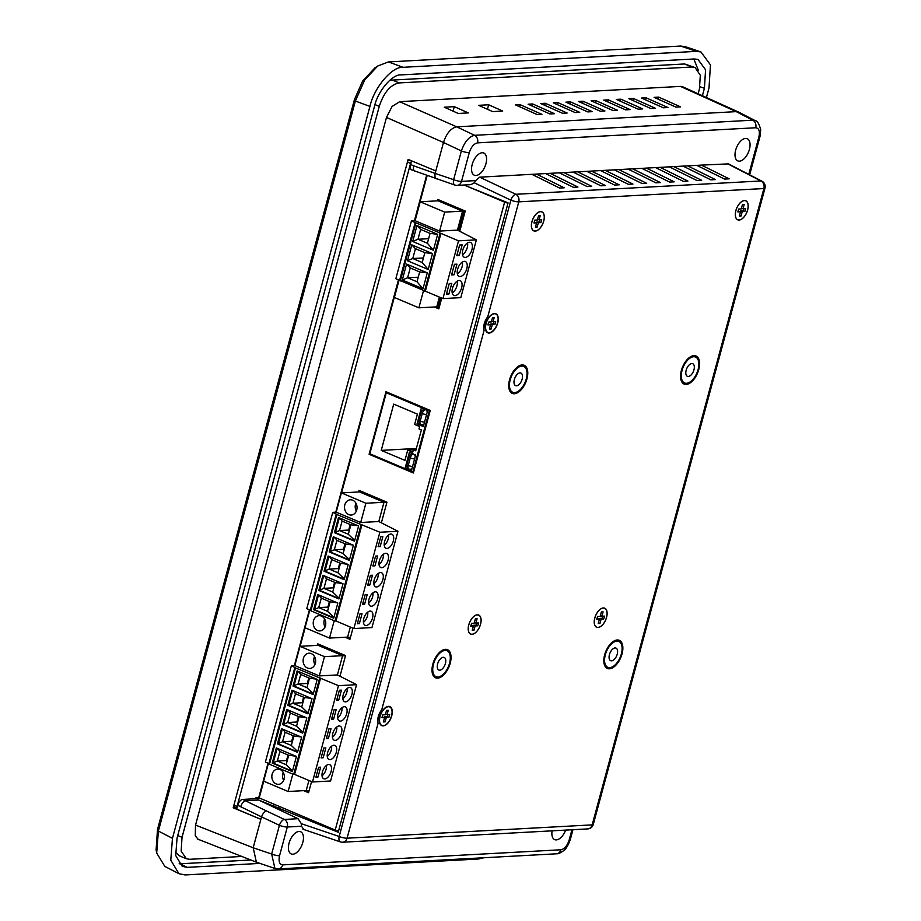 <?xml version="1.0" encoding="UTF-8"?>
<svg xmlns="http://www.w3.org/2000/svg" width="921" height="921" viewBox="0 0 921 921"><rect width="100%" height="100%" fill="white"/><g stroke="black" fill="none" stroke-linecap="round" stroke-linejoin="round"><path stroke-width="1.38" d="M386.29 392.737L429.301 410.916L412.827 471.966L369.816 453.788L386.29 392.737L388.178 392.645M429.301 410.916L430.119 410.87M412.827 471.966L413.656 471.92M413.391 449.805L415.739 450.806L421.369 429.946L419.02 428.956L419.654 426.561L414.634 424.443L417.42 414.128L393.716 404.112L381.236 450.381L404.941 460.385L407.715 450.081L412.746 452.199L413.391 449.805L416.05 449.667M421.358 407.98L417.052 423.902L423.338 426.561L427.632 410.628L421.358 407.98M415.659 454.997L409.385 452.338L405.09 468.271L411.365 470.919L415.659 454.997M407.715 450.081L416.062 449.621M381.236 450.381L416.373 448.469M417.052 423.902L419.734 423.752M425.341 409.661A3.995 2.118 112.9 0 0 422.232 413.541L420.183 421.116A3.995 2.118 112.9 0 0 420.793 424.627A3.995 2.118 112.9 0 0 421.035 424.731A3.995 2.118 112.9 0 0 421.45 424.765A4.018 3.304 86.9 0 0 422.371 424.88L423.81 424.8M405.09 468.271L407.773 468.121M413.368 454.03A3.995 2.118 112.9 0 0 410.259 457.898L408.222 465.485A3.995 2.118 112.9 0 0 408.82 468.985A3.995 2.118 112.9 0 0 409.062 469.088A3.995 2.118 112.9 0 0 409.477 469.134A4.018 3.304 86.9 0 0 410.398 469.238L411.837 469.157M279.201 806.382L278.718 808.166M274.17 804.263L273.675 806.117M441.021 297.805L438.511 307.084L439.282 307.165M461.686 210.782L464.645 210.794M464.495 210.782L459.095 230.803M440.042 200.398L438.085 200.801L462.572 211.151L457.449 230.112L439.582 231.079L415.095 220.729L411.434 220.936L458.52 240.83L476.387 239.863L457.449 230.112M461.766 210.472L438.166 200.502M436.059 306.889L438.511 307.084M459.119 280.479A8.036 4.26 -67.1 0 1 460.201 280.652A8.036 4.26 -67.1 0 1 461.352 288.768A8.036 4.26 -67.1 0 1 455.02 295.641A8.036 4.26 -67.1 0 1 453.938 295.468A8.036 4.26 -67.1 0 1 452.775 287.352A8.036 4.26 -67.1 0 1 459.119 280.479M457.219 281.147A8.036 4.26 -67.1 0 1 452.211 292.993M464.265 261.368A8.036 4.26 -67.1 0 1 465.347 261.541A8.036 4.26 -67.1 0 1 466.51 269.657A8.036 4.26 -67.1 0 1 460.178 276.53A8.036 4.26 -67.1 0 1 459.095 276.358A8.036 4.26 -67.1 0 1 457.933 268.241A8.036 4.26 -67.1 0 1 464.265 261.368M462.365 262.036A8.036 4.26 -67.1 0 1 457.369 273.882M469.422 242.258A8.036 4.26 -67.1 0 1 470.504 242.43A8.036 4.26 -67.1 0 1 471.667 250.547A8.036 4.26 -67.1 0 1 465.335 257.42A8.036 4.26 -67.1 0 1 464.253 257.247A8.036 4.26 -67.1 0 1 463.09 249.131A8.036 4.26 -67.1 0 1 469.422 242.258M467.523 242.925A8.036 4.26 -67.1 0 1 462.526 254.772M411.434 220.936L395.834 278.718L442.932 298.611L460.799 297.644L476.387 239.863M448.907 294.029L446.386 294.167L449.252 283.553L451.774 283.415L448.907 294.029L446.685 293.085M456.966 264.154L454.111 274.769L451.589 274.907L454.456 264.292L456.966 264.154M442.932 298.611L458.52 240.83M462.169 244.894L459.303 255.508L456.781 255.647L459.648 245.032L462.169 244.894M402.281 280.019L406.575 264.097L427.298 272.846L423.004 288.78L402.281 280.019L407.589 277.785L417.006 281.768L423.004 288.78M407.473 260.758L411.768 244.836L432.49 253.586L428.196 269.508L407.473 260.758L412.781 258.525L422.198 262.508L428.196 269.508M412.677 241.498L416.971 225.564L437.694 234.325L433.4 250.247L412.677 241.498L417.984 239.264L427.402 243.248L433.4 250.247M424.431 291.243L440.031 233.45M400.255 281.02L415.855 223.239M423.464 290.829L418.871 307.821L394.384 297.483L399.081 280.088M415.095 220.729L420.206 201.78L438.085 200.801M399.61 280.306L415.198 222.525M439.375 297.115L436.75 306.854L418.871 307.821M425.352 291.186L440.94 233.404M457.069 254.564L459.303 255.508M427.402 243.248L430.061 233.381L420.644 229.41L417.984 239.264L428.633 238.689M420.644 229.41L416.971 225.564M430.061 233.381L437.694 234.325M451.877 273.825L454.111 274.769M422.198 262.508L424.857 252.653L415.44 248.67L412.781 258.525L423.43 257.949M415.44 248.67L411.768 244.836M424.857 252.653L432.49 253.586M417.006 281.768L419.665 271.914L410.248 267.93L407.589 277.785L418.238 277.209M410.248 267.93L406.575 264.097M419.665 271.914L427.298 272.846M420.206 201.78L444.705 212.118L462.572 211.151M444.705 212.118L439.582 231.079M386.855 502.532L383.988 502.267L378.796 521.528L383.988 502.267L359.501 491.918L362.298 491.768M309.824 609.944L305.024 627.731L329.511 638.08L347.608 637.102L350.314 627.051L347.608 637.102L350.475 637.367M325.067 626.971A7.598 6.24 86.9 0 1 324.641 619.039M321.452 616.091A7.633 6.274 86.9 0 1 325.735 624.403A7.633 6.274 86.9 0 1 319.921 630.92A7.633 6.274 86.9 0 1 317.561 630.505A7.633 6.274 86.9 0 1 313.278 622.182A7.633 6.274 86.9 0 1 319.092 615.665A7.633 6.274 86.9 0 1 321.452 616.091M372.51 618.049A7.633 4.041 112.9 0 0 371.128 611.256A7.633 4.041 112.9 0 0 363.807 618.521A7.633 4.041 112.9 0 0 365.188 625.324A7.633 4.041 112.9 0 0 372.51 618.049M377.702 598.788A7.633 4.041 112.9 0 0 376.332 591.996A7.633 4.041 112.9 0 0 368.999 599.26A7.633 4.041 112.9 0 0 370.38 606.064A7.633 4.041 112.9 0 0 377.702 598.788M382.906 579.528A7.633 4.041 112.9 0 0 381.524 572.735A7.633 4.041 112.9 0 0 374.202 580A7.633 4.041 112.9 0 0 375.584 586.804A7.633 4.041 112.9 0 0 382.906 579.528M388.098 560.267A7.633 4.041 112.9 0 0 386.716 553.475A7.633 4.041 112.9 0 0 379.394 560.739A7.633 4.041 112.9 0 0 380.776 567.543A7.633 4.041 112.9 0 0 388.098 560.267M393.302 541.007A7.633 4.041 112.9 0 0 391.92 534.203A7.633 4.041 112.9 0 0 384.598 541.479A7.633 4.041 112.9 0 0 385.98 548.271A7.633 4.041 112.9 0 0 393.302 541.007M352.72 500.218A7.633 6.274 -93.1 0 0 350.36 499.792A7.633 6.274 -93.1 0 0 344.546 506.308A7.633 6.274 -93.1 0 0 348.829 514.62A7.633 6.274 -93.1 0 0 351.189 515.046A7.633 6.274 -93.1 0 0 357.003 508.53A7.633 6.274 -93.1 0 0 352.72 500.218M310.308 610.151L306.785 608.654L332.769 512.352L336.2 512.157L360.698 522.506L378.796 521.528L397.964 531.267L379.866 532.246L336.879 514.517L310.884 610.83L310.25 610.358L336.234 514.056L336.879 514.517M341.403 492.896L365.89 503.246L383.988 502.267L359.501 491.918L341.403 492.896L336.2 512.157M365.89 503.246L360.698 522.506M355.909 503.165A7.598 6.24 -93.1 0 0 356.335 511.097M336.234 514.056L332.769 512.352M379.866 532.246L353.871 628.559L371.969 627.569L397.964 531.267M380.764 536.828L378.105 546.683L380.166 546.579L382.837 536.713L380.764 536.828M375.572 556.088L372.913 565.955L374.974 565.839L377.633 555.973L375.572 556.088M370.38 575.349L367.709 585.215L369.781 585.1L372.441 575.245L370.38 575.349M365.177 594.621L362.517 604.475L364.578 604.36L367.237 594.505L365.177 594.621M359.984 613.881L357.325 623.736L359.386 623.621L362.045 613.766L359.984 613.881M353.871 628.559L335.981 620.996L361.965 524.682M335.981 620.996L335.06 621.042L361.055 524.74M338.525 517.498L334.427 532.66L354.516 541.157L358.614 525.983L338.525 517.498M335.06 621.042L310.884 610.83M333.321 536.759L329.234 551.921L349.324 560.417L353.411 545.244L333.321 536.759M328.129 556.019L324.031 571.193L344.132 579.677L348.219 564.515L328.129 556.019M322.926 575.28L318.839 590.453L338.928 598.938L343.026 583.776L322.926 575.28M317.733 594.54L313.635 609.714L333.736 618.198L337.823 603.036L317.733 594.54M339.331 517.844L335.348 532.614L354.631 540.765M350.187 524.498L348.691 530.059L339.527 530.554L348.322 534.272L350.878 524.797L342.082 521.079L339.527 530.554L334.427 532.66M348.691 530.059L349.37 530.346M358.027 525.741L350.878 524.797M348.322 534.272L354.723 540.42M342.082 521.079L339.895 518.074M378.347 545.808L380.166 546.579M384.23 545.313A7.552 4.006 112.9 0 0 388.581 535.02M334.127 537.104L330.144 551.875L349.427 560.026M344.995 543.77L343.498 549.319L334.335 549.814L343.119 553.533L345.674 544.058L336.89 540.339L334.335 549.814L329.234 551.921M343.498 549.319L344.178 549.607M352.824 545.002L345.674 544.058M343.119 553.533L349.52 559.68M336.89 540.339L334.703 537.346M373.155 565.068L374.974 565.839M379.038 564.573A7.552 4.006 112.9 0 0 383.378 554.281M328.935 556.365L324.952 571.135L344.235 579.286M339.791 563.03L338.295 568.579L329.131 569.086L337.926 572.793L340.482 563.318L331.687 559.6L329.131 569.086L324.031 571.193M338.295 568.579L338.986 568.879M347.631 564.262L340.482 563.318M337.926 572.793L344.327 578.941M331.687 559.6L329.499 556.606M367.951 584.328L369.781 585.1M373.834 583.845A7.552 4.006 112.9 0 0 378.186 573.541M323.743 575.625L319.748 590.396L339.032 598.546M334.599 582.291L333.103 587.851L323.939 588.346L332.723 592.053L335.279 582.579L326.495 578.86L323.939 588.346L318.839 590.453M333.103 587.851L333.782 588.139M342.428 583.523L335.279 582.579M332.723 592.053L339.124 598.201M326.495 578.86L324.307 575.867M362.759 603.589L364.578 604.36M368.642 603.105A7.552 4.006 112.9 0 0 372.993 592.802M318.539 594.885L314.556 609.667L333.839 617.807M329.396 601.551L327.899 607.112L318.735 607.607L327.531 611.325L330.086 601.839L321.291 598.132L318.735 607.607L313.635 609.714M327.899 607.112L328.59 607.4M337.236 602.783L330.086 601.839M327.531 611.325L333.932 617.461M321.291 598.132L319.103 595.127M357.555 622.849L359.386 623.621M363.438 622.366A7.552 4.006 112.9 0 0 367.79 612.074M329.511 638.08L334.208 620.685M345.456 655.948L342.589 655.671L337.397 674.943L342.589 655.671L318.102 645.333L320.911 645.184M268.425 763.359L263.625 781.146L288.112 791.496L306.209 790.506L308.926 780.467L306.209 790.506L309.076 790.782M283.68 780.386A7.598 6.24 86.9 0 1 283.242 772.454M280.053 769.507A7.633 6.274 86.9 0 1 284.336 777.819A7.633 6.274 86.9 0 1 278.533 784.335A7.633 6.274 86.9 0 1 276.173 783.909A7.633 6.274 86.9 0 1 271.891 775.597A7.633 6.274 86.9 0 1 277.705 769.081A7.633 6.274 86.9 0 1 280.053 769.507M331.111 771.464A7.633 4.041 112.9 0 0 329.73 764.672A7.633 4.041 112.9 0 0 322.408 771.936A7.633 4.041 112.9 0 0 323.789 778.74A7.633 4.041 112.9 0 0 331.111 771.464M336.315 752.204A7.633 4.041 112.9 0 0 334.933 745.411A7.633 4.041 112.9 0 0 327.611 752.676A7.633 4.041 112.9 0 0 328.993 759.48A7.633 4.041 112.9 0 0 336.315 752.204M341.507 732.943A7.633 4.041 112.9 0 0 340.125 726.151A7.633 4.041 112.9 0 0 332.803 733.415A7.633 4.041 112.9 0 0 334.185 740.219A7.633 4.041 112.9 0 0 341.507 732.943M346.71 713.683A7.633 4.041 112.9 0 0 345.329 706.879A7.633 4.041 112.9 0 0 338.007 714.155A7.633 4.041 112.9 0 0 339.389 720.947A7.633 4.041 112.9 0 0 346.71 713.683M351.903 694.422A7.633 4.041 112.9 0 0 350.521 687.619A7.633 4.041 112.9 0 0 343.199 694.895A7.633 4.041 112.9 0 0 344.581 701.687A7.633 4.041 112.9 0 0 351.903 694.422M311.321 653.634A7.633 6.274 -93.1 0 0 308.961 653.208A7.633 6.274 -93.1 0 0 303.159 659.724A7.633 6.274 -93.1 0 0 307.441 668.036A7.633 6.274 -93.1 0 0 309.79 668.462A7.633 6.274 -93.1 0 0 315.604 661.946A7.633 6.274 -93.1 0 0 311.321 653.634M268.92 763.567L265.386 762.07L291.37 665.768L294.812 665.572L319.299 675.922L337.397 674.943L356.565 684.671L338.468 685.661L295.48 667.932L269.496 764.246L268.863 763.774L294.847 667.472L295.48 667.932M300.004 646.312L324.491 656.661L342.589 655.671L318.102 645.333L300.004 646.312L294.812 665.572M324.491 656.661L319.299 675.922M314.51 656.581A7.598 6.24 -93.1 0 0 314.936 664.513M294.847 667.472L291.37 665.768M338.468 685.661L312.484 781.975L330.581 780.985L356.565 684.671M339.377 690.243L336.718 700.098L338.778 699.995L341.438 690.128L339.377 690.243M334.173 709.504L331.514 719.359L333.575 719.255L336.234 709.389L334.173 709.504M328.981 728.764L326.322 738.63L328.383 738.515L331.042 728.661L328.981 728.764M323.778 748.025L321.118 757.891L323.19 757.776L325.85 747.921L323.778 748.025M318.585 767.297L315.926 777.151L317.987 777.036L320.646 767.181L318.585 767.297M312.484 781.975L294.582 774.411L320.577 678.098M294.582 774.411L293.672 774.457L319.656 678.144M297.126 670.914L293.028 686.076L313.128 694.572L317.215 679.399L297.126 670.914M293.672 774.457L269.496 764.246M291.922 690.174L287.836 705.336L307.925 713.833L312.023 698.659L291.922 690.174M286.73 709.435L282.643 724.597L302.733 733.093L306.82 717.92L286.73 709.435M281.538 728.695L277.44 743.869L297.529 752.353L301.628 737.191L281.538 728.695M276.335 747.956L272.248 763.129L292.337 771.614L296.424 756.452L276.335 747.956M297.932 671.248L293.949 686.03L313.232 694.169M308.8 677.914L307.292 683.474L298.128 683.969L306.923 687.688L309.479 678.201L300.695 674.494L298.128 683.969L293.028 686.076M307.292 683.474L307.982 683.762M316.628 679.157L309.479 678.201M306.923 687.688L313.324 693.824M300.695 674.494L298.508 671.49M336.948 699.223L338.778 699.995M342.842 698.728A7.552 4.006 112.9 0 0 347.182 688.436M292.74 690.52L288.757 705.29L308.04 713.441M303.596 697.174L302.1 702.735L292.936 703.23L301.731 706.948L304.287 697.473L295.491 693.755L292.936 703.23L287.836 705.336M302.1 702.735L302.779 703.022M311.436 698.417L304.287 697.473M301.731 706.948L308.132 713.096M295.491 693.755L293.304 690.75M331.756 718.484L333.575 719.255M337.639 717.989A7.552 4.006 112.9 0 0 341.99 707.696M287.536 709.78L283.553 724.551L302.836 732.702M298.404 716.446L296.896 721.995L287.732 722.501L296.527 726.208L299.083 716.734L290.299 713.015L287.732 722.501L282.643 724.597M296.896 721.995L297.587 722.283M306.233 717.678L299.083 716.734M296.527 726.208L302.928 732.356M290.299 713.015L288.112 710.022M326.564 737.744L328.383 738.515M332.446 737.249A7.552 4.006 112.9 0 0 336.787 726.957M282.344 729.041L278.361 743.811L297.644 751.962M293.2 735.706L291.704 741.255L282.54 741.762L291.335 745.469L293.891 735.994L285.096 732.276L282.54 741.762L277.44 743.869M291.704 741.255L292.394 741.555M301.04 736.938L293.891 735.994M291.335 745.469L297.736 751.617M285.096 732.276L282.908 729.282M321.36 757.004L323.19 757.776M327.243 756.521A7.552 4.006 112.9 0 0 331.595 746.217M277.152 748.301L273.157 763.072L292.441 771.222M288.008 754.967L286.512 760.527L277.348 761.022L286.132 764.729L288.687 755.255L279.903 751.536L277.348 761.022L272.248 763.129M286.512 760.527L287.191 760.815M295.837 756.199L288.687 755.255M286.132 764.729L292.533 770.877M279.903 751.536L277.716 748.543M316.168 776.265L317.987 777.036M322.051 775.781A7.552 4.006 112.9 0 0 326.402 765.489M288.112 791.496L292.809 774.101M199.811 839.929L198.406 839.584L195.287 835.854L195.494 825.274L386.521 117.312L392.093 106.445L399.772 101.655L680.895 86.378L684.303 87.518M388.455 61.926L403.041 67.302L696.345 51.369L680.631 46.05L388.455 61.926L377.737 66.001L364.647 80.035L355.368 101.034L158.389 831.064L156.685 853.053L164.813 866.396L178.927 873.684L185.121 874.95L478.425 859.017L483.87 857.75M403.041 67.302C392.162 66.231 373.984 87.714 369.943 106.422L355.368 101.034L354.47 99.503L362.598 81.094L374.743 68.039M156.121 849.749L157.491 829.533L158.389 831.064L172.457 838.329L369.943 106.422M172.457 838.329L170.788 860.168L178.927 873.684M696.345 51.369L700.985 51.967L710.448 64.884L709.009 87.99L706.43 97.534M699.972 86.758L704.415 88.266L705.567 69.777L697.991 59.451L694.284 58.967L401.003 74.9C392.3 74.048 377.76 91.225 374.525 106.191L177.051 838.052L175.715 855.54L182.22 866.339L187.182 867.352L259.975 863.403M704.415 88.266L702.401 95.703M528.101 104.2L549.952 113.951L554.534 113.709L532.683 103.958L528.101 104.2M532.131 106.007L532.683 103.958M553.302 102.841L575.153 112.581L579.735 112.339L557.884 102.588L553.302 102.841M557.332 104.637L557.884 102.588M540.696 103.52L562.547 113.271L567.129 113.018L545.278 103.267L540.696 103.52M544.725 105.316L545.278 103.267M650.756 108.471L655.338 108.229L633.487 98.478L628.905 98.731L650.756 108.471M612.949 110.532L617.531 110.278L595.68 100.539L591.098 100.78L612.949 110.532M625.555 109.841L630.137 109.599L608.286 99.848L603.704 100.101L625.555 109.841M638.149 109.162L642.731 108.908L620.881 99.169L616.299 99.41L638.149 109.162M587.748 111.902L592.33 111.648L570.479 101.897L565.897 102.15L587.748 111.902M454.295 106.652L444.221 107.204L458.267 113.467L468.352 112.915L454.295 106.652L453.086 111.153M415.647 171.352C413.667 171.099 412.988 169.245 413.621 165.803L435.138 173.401L443.485 142.479L461.375 150.94A6.033 1.278 15.1 0 0 469.273 152.644L461.513 181.368L475.685 180.597L474.28 182.819L470.873 184.649L457.138 185.397A6.033 4.95 -93.1 0 1 455.527 185.167A6.033 2.993 -71.3 0 1 454.87 185.086A6.033 2.993 -71.3 0 1 453.627 179.676L461.375 150.94C464.552 141.846 468.962 136.63 474.614 135.306L752.791 120.191L736.247 111.637L456.724 126.833C450.945 128.088 446.535 133.303 443.485 142.479L435.806 170.938L408.141 159.414L233.197 807.798L260.862 819.322L253.183 847.757L256.395 862.194L275.045 868.503M675.956 107.112L680.538 106.859L658.688 97.108L654.106 97.361L675.956 107.112M663.35 107.792L667.932 107.538L646.082 97.799L641.5 98.04L663.35 107.792M488.66 104.787L478.586 105.328L492.631 111.602L502.716 111.05L488.66 104.787L487.451 109.288M537.346 114.641L541.928 114.388L520.077 104.637L515.495 104.89L537.346 114.641M600.354 111.211L604.936 110.969L583.085 101.218L578.503 101.471L600.354 111.211M632.934 100.527L633.487 98.478M595.127 102.576L595.68 100.539M607.733 101.897L608.286 99.848M620.328 101.206L620.881 99.169M569.926 103.946L570.479 101.897M658.135 99.157L658.688 97.108M645.529 99.836L646.082 97.799M519.525 106.686L520.077 104.637M582.533 103.267L583.085 101.218M241.832 856.461L189.634 859.305L186.376 858.763L181.149 851.085L182.036 837.339L379.268 106.376C383.792 92.537 390.412 84.72 399.115 82.925L691.844 67.014L695.09 67.555L700.317 75.234L699.43 88.98L698.141 93.781M233.197 807.798L235.972 807.648M698.406 70.399L693.835 58.99M250.834 860.007L179.146 863.829M700.985 51.967L685.224 46.637L680.631 46.05M695.09 67.555L684.614 63.963L389.825 80.231M175.347 852.075L179.158 855.713L186.376 858.763M157.491 829.533L354.47 99.503M688.332 376.459A6.827 3.615 -67.1 0 1 687.411 376.309A6.827 3.615 -67.1 0 1 686.421 369.413A6.827 3.615 -67.1 0 1 691.809 363.565A6.827 3.615 -67.1 0 1 692.73 363.714A6.827 3.615 -67.1 0 1 693.709 370.622A6.827 3.615 -67.1 0 1 688.332 376.459M611.602 660.841A6.827 3.615 -67.1 0 1 610.681 660.691A6.827 3.615 -67.1 0 1 609.69 653.795A6.827 3.615 -67.1 0 1 615.078 647.947A6.827 3.615 -67.1 0 1 615.999 648.096A6.827 3.615 -67.1 0 1 616.978 654.992A6.827 3.615 -67.1 0 1 611.602 660.841M516.508 385.795A6.827 3.615 -67.1 0 1 515.587 385.646A6.827 3.615 -67.1 0 1 514.609 378.75A6.827 3.615 -67.1 0 1 519.985 372.901A6.827 3.615 -67.1 0 1 520.906 373.051A6.827 3.615 -67.1 0 1 521.896 379.959A6.827 3.615 -67.1 0 1 516.508 385.795M439.778 670.177A6.827 3.615 -67.1 0 1 438.857 670.028A6.827 3.615 -67.1 0 1 437.866 663.132A6.827 3.615 -67.1 0 1 443.254 657.283A6.827 3.615 -67.1 0 1 444.175 657.433A6.827 3.615 -67.1 0 1 445.165 664.329A6.827 3.615 -67.1 0 1 439.778 670.177M521.827 366.074A14.068 7.449 -67.1 0 1 523.727 366.397A14.068 7.449 -67.1 0 1 525.753 380.592A14.068 7.449 -67.1 0 1 514.666 392.622A14.068 7.449 -67.1 0 1 512.778 392.311A14.068 7.449 -67.1 0 1 510.741 378.105A14.068 7.449 -67.1 0 1 521.827 366.074M445.096 650.456A14.068 7.449 -67.1 0 1 446.996 650.779A14.068 7.449 -67.1 0 1 449.022 664.974A14.068 7.449 -67.1 0 1 437.935 677.004A14.068 7.449 -67.1 0 1 436.036 676.693A14.068 7.449 -67.1 0 1 434.01 662.487A14.068 7.449 -67.1 0 1 445.096 650.456M616.92 641.12A14.068 7.449 -67.1 0 1 618.808 641.442A14.068 7.449 -67.1 0 1 620.846 655.637A14.068 7.449 -67.1 0 1 609.76 667.667A14.068 7.449 -67.1 0 1 607.86 667.357A14.068 7.449 -67.1 0 1 605.834 653.15A14.068 7.449 -67.1 0 1 616.92 641.12M693.651 356.738A14.068 7.449 -67.1 0 1 695.539 357.06A14.068 7.449 -67.1 0 1 697.577 371.255A14.068 7.449 -67.1 0 1 686.49 383.286A14.068 7.449 -67.1 0 1 684.591 382.975A14.068 7.449 -67.1 0 1 682.565 368.768A14.068 7.449 -67.1 0 1 693.651 356.738M472.047 634.235A10.246 5.434 -67.1 0 1 468.421 630.62A10.246 5.434 -67.1 0 1 474.649 615.873A10.246 5.434 -67.1 0 1 477.262 614.894A10.246 5.434 -67.1 0 1 480.497 624.254A10.246 5.434 -67.1 0 1 472.047 634.235M598.051 627.385A10.246 5.434 -67.1 0 1 594.425 623.77A10.246 5.434 -67.1 0 1 600.653 609.034A10.246 5.434 -67.1 0 1 603.267 608.056A10.246 5.434 -67.1 0 1 606.502 617.404A10.246 5.434 -67.1 0 1 598.051 627.385M383.251 725.679A10.05 5.319 -67.1 0 1 379.682 722.133A10.05 5.319 -67.1 0 1 385.795 707.673A10.05 5.319 -67.1 0 1 388.363 706.718A10.05 5.319 -67.1 0 1 391.529 715.882A10.05 5.319 -67.1 0 1 383.251 725.679M489.281 332.688A10.05 5.319 -67.1 0 1 485.724 329.142A10.05 5.319 -67.1 0 1 491.826 314.683A10.05 5.319 -67.1 0 1 494.393 313.727A10.05 5.319 -67.1 0 1 497.57 322.903A10.05 5.319 -67.1 0 1 489.281 332.688M739.137 219.958A10.246 5.434 -67.1 0 1 735.511 216.331A10.246 5.434 -67.1 0 1 741.739 201.595A10.246 5.434 -67.1 0 1 744.352 200.617A10.246 5.434 -67.1 0 1 747.587 209.965A10.246 5.434 -67.1 0 1 739.137 219.958M535.239 231.033A10.246 5.434 -67.1 0 1 531.613 227.418A10.246 5.434 -67.1 0 1 537.841 212.67A10.246 5.434 -67.1 0 1 540.454 211.692A10.246 5.434 -67.1 0 1 543.689 221.052A10.246 5.434 -67.1 0 1 535.239 231.033M509.543 379.82A15.277 8.093 112.9 0 0 512.306 393.417A15.277 8.093 112.9 0 0 526.95 378.876A15.277 8.093 112.9 0 0 524.187 365.28A15.277 8.093 112.9 0 0 509.543 379.82M432.812 664.202A15.277 8.093 112.9 0 0 435.575 677.798A15.277 8.093 112.9 0 0 450.219 663.258A15.277 8.093 112.9 0 0 447.456 649.662A15.277 8.093 112.9 0 0 432.812 664.202M604.637 654.866A15.277 8.093 112.9 0 0 607.4 668.462A15.277 8.093 112.9 0 0 622.043 653.922A15.277 8.093 112.9 0 0 619.28 640.325A15.277 8.093 112.9 0 0 604.637 654.866M681.367 370.484A15.277 8.093 112.9 0 0 684.13 384.08A15.277 8.093 112.9 0 0 698.774 369.54A15.277 8.093 112.9 0 0 696.011 355.943A15.277 8.093 112.9 0 0 681.367 370.484M565.632 830.109A12.054 6.389 -67.1 0 1 556.319 839.894A12.054 6.389 -67.1 0 1 554.695 839.63A12.054 6.389 -67.1 0 1 552.093 830.846M292.855 854.216A12.054 6.389 -67.1 0 1 291.232 853.951A12.054 6.389 -67.1 0 1 289.493 841.771A12.054 6.389 -67.1 0 1 298.991 831.467A12.054 6.389 -67.1 0 1 300.614 831.732A12.054 6.389 -67.1 0 1 302.353 843.901A12.054 6.389 -67.1 0 1 292.855 854.216M739.448 161.175A12.054 6.389 112.9 0 0 748.957 150.871A12.054 6.389 112.9 0 0 747.219 138.691A12.054 6.389 112.9 0 0 745.596 138.426A12.054 6.389 112.9 0 0 736.086 148.742A12.054 6.389 112.9 0 0 737.825 160.91A12.054 6.389 112.9 0 0 739.448 161.175M475.996 175.497A12.054 6.389 112.9 0 0 485.494 165.181A12.054 6.389 112.9 0 0 483.755 153.013A12.054 6.389 112.9 0 0 482.132 152.748A12.054 6.389 112.9 0 0 472.634 163.052A12.054 6.389 112.9 0 0 474.373 175.22A12.054 6.389 112.9 0 0 475.996 175.497M301.489 826.241L301.351 823.696L298.059 818.7L284.382 819.448A6.033 2.855 115.3 0 0 279.42 825.308L271.66 854.032L274.919 868.457L278.338 868.917A6.033 4.95 -93.1 0 0 282.724 864.888C279.431 864.474 278.384 861.423 279.558 855.736L287.306 827.012L301.489 826.241L303.711 829.337M260.862 819.322L236.685 809.11L237.71 805.299L261.529 816.858L253.183 847.781L195.551 825.089M298.059 818.7L258.697 800.05L338.226 832.262L508.058 202.862L464.011 185.029M381.755 709.665A12.641 6.7 112.9 0 0 378.059 723.365C377.161 718.725 378.393 714.166 381.755 709.665L484.078 330.42A12.664 6.712 112.9 0 1 487.796 316.64C484.4 321.153 483.157 325.746 484.078 330.42M435.138 173.401L453.627 179.676A6.033 1.278 15.1 0 0 461.513 181.368A6.033 4.95 -93.1 0 1 457.138 185.397A6.033 6.033 0 0 1 454.87 185.086L411.699 169.89A6.033 3.189 -67.1 0 1 410.605 164.525L411.595 160.853M755.335 120.72L755.335 120.72C757.304 120.824 759.1 123.817 760.7 129.711L759.998 136.492A6.033 1.278 -164.9 0 1 758.892 136.907C760.067 131.219 759.019 128.169 755.727 127.754A6.033 4.95 86.9 0 0 752.791 120.191L755.335 120.72L738.734 112.143L736.247 111.637L456.724 126.833L474.614 135.306A6.033 4.95 86.9 0 1 477.539 142.87C473.924 143.653 471.172 146.911 469.273 152.644M475.685 180.597L479.68 177.166L531.866 174.322L559.634 188.057L564.216 187.803L536.448 174.081L531.866 174.322M536.448 174.081L545.612 173.574L573.38 187.308L577.962 187.055L550.194 173.332L545.612 173.574M550.194 173.332L559.358 172.826L587.126 186.56L591.708 186.307L563.94 172.584L559.358 172.826M563.94 172.584L573.104 172.089L600.872 185.812L605.454 185.558L577.686 171.836L573.104 172.089M577.686 171.836L586.85 171.341L614.618 185.063L619.2 184.81L591.432 171.087L586.85 171.341M591.432 171.087L600.596 170.592L628.364 184.315L632.946 184.073L605.178 170.339L600.596 170.592M605.178 170.339L614.342 169.844L642.11 183.567L646.692 183.325L618.924 169.591L614.342 169.844M618.924 169.591L628.087 169.096L655.856 182.819L660.438 182.577L632.669 168.842L628.087 169.096M632.669 168.842L641.833 168.347L669.602 182.082L674.184 181.828L646.415 168.106L641.833 168.347M646.415 168.106L655.579 167.599L683.347 181.333L687.929 181.08L660.161 167.357L655.579 167.599M660.161 167.357L669.325 166.851L697.093 180.585L701.675 180.332L673.907 166.609L669.325 166.851M673.907 166.609L683.071 166.114L710.839 179.837L715.421 179.583L687.653 165.861L683.071 166.114M687.653 165.861L696.806 165.366L724.585 179.088L729.167 178.835L701.388 165.112L696.806 165.366M701.388 165.112L728.419 163.88L761.932 181.184A6.033 3.373 -62.7 0 0 760.942 180.965L727.486 163.696M437.164 178.95C435.253 178.732 434.585 176.878 435.138 173.413M593.285 824.456L764.983 188.114A6.033 1.278 -164.9 0 1 763.877 188.54L592.18 824.871A6.033 4.95 86.9 0 1 587.794 828.9A6.033 6.033 0 0 0 593.285 824.456A6.033 1.278 -164.9 0 1 592.18 824.871L347.079 838.191A6.033 1.278 -164.9 0 1 339.181 836.498L510.879 200.156A6.033 2.855 -64.7 0 1 515.841 194.285L760.942 180.965A6.033 4.95 -93.1 0 1 763.877 188.54L518.776 201.849L487.796 316.64M572.954 829.706L570.295 839.584A6.033 1.278 -164.9 0 1 569.178 839.998C567.278 845.731 564.515 848.989 560.912 849.772L282.724 864.888M258.697 800.05L245.826 800.752C243.651 801.224 241.947 803.17 240.726 806.577M260.447 798.461L242.684 799.428A6.033 3.189 112.9 0 0 237.71 805.299M261.529 816.858L279.42 825.308A6.033 1.278 15.1 0 0 287.306 827.012A6.033 4.95 86.9 0 0 284.382 819.448L266.618 811.033C264.511 811.528 262.819 813.473 261.529 816.835M301.351 823.696L339.181 836.498A6.033 2.993 108.7 0 0 340.436 841.909A6.033 6.033 0 0 0 342.693 842.22A6.033 4.95 86.9 0 0 347.079 838.191L378.059 723.365M253.183 847.781L271.66 854.032A6.033 1.278 15.1 0 0 279.558 855.736M278.338 868.917L556.526 853.802A6.033 4.95 -93.1 0 0 560.912 849.772M338.548 831.076A4.421 0.944 -164.9 0 1 335.209 830.051L259.227 797.943L263.751 781.204M467.246 186.341L504.627 202.136A4.421 0.944 15.1 0 0 507.978 203.161M319.645 644.642L319.472 645.253M305.991 790.529L308.823 791.726M361.032 491.227L360.871 491.837M347.378 637.113L350.222 638.311M437.348 307.154L439.098 307.89M340.033 676.049L345.559 655.591L317.618 643.791L317.181 645.379M303.7 790.644L308.558 792.705L311.563 781.584M381.432 522.644L386.947 502.175L359.006 490.375L358.58 491.964M345.087 637.228L349.957 639.289L352.95 628.168M434.378 306.981L438.833 308.869L441.735 298.105M459.809 231.102L465.232 211.036L437.843 199.477L437.475 200.836M385.98 391.713L369.102 454.272L413.368 472.98L430.245 410.421L385.98 391.713M411.284 162.015A2.015 1.059 112.9 0 0 410.57 163.397L237.054 806.474A2.015 1.059 112.9 0 0 237.031 807.821M268.034 763.187L258.686 797.828L255.485 798L255.278 798.737M410.57 163.397L407.427 162.061L233.911 805.15L237.054 806.474M407.427 162.061A2.015 1.059 -67.1 0 1 409.085 160.104L411.526 161.14M409.73 160.07L409.085 160.104M234.544 806.98A2.015 1.059 -67.1 0 1 234.279 806.934A2.015 1.059 -67.1 0 1 233.911 805.15M370.76 454.191L369.102 454.272M494.45 313.531A10.35 5.48 -67.1 0 1 497.708 322.972A10.35 5.48 -67.1 0 1 489.178 333.057A10.35 5.48 -67.1 0 1 485.436 328.924A10.35 5.48 -67.1 0 1 491.4 314.798A10.35 5.48 -67.1 0 1 494.45 313.531M487.934 324.906L490.571 324.756L489.396 329.119L491.112 329.027L492.286 324.664L494.922 324.526L495.694 321.682L493.057 321.82L494.232 317.457L492.516 317.549L491.342 321.913L488.706 322.062L487.934 324.906M488.142 324.146L490.571 324.756M491.538 321.176L493.057 321.82M490.525 324.733L490.72 324.008L493.357 323.858L493.921 321.774M493.357 323.858L494.922 324.526M490.72 324.008L492.286 324.664M489.592 328.383L491.112 329.027M388.455 706.349A10.35 5.48 -67.1 0 1 391.724 715.79A10.35 5.48 -67.1 0 1 383.182 725.875A10.35 5.48 -67.1 0 1 379.44 721.742A10.35 5.48 -67.1 0 1 385.415 707.616A10.35 5.48 -67.1 0 1 388.455 706.349M381.939 717.724L384.575 717.586L383.401 721.949L385.116 721.857L386.302 717.494L388.927 717.344L389.698 714.5L387.062 714.65L388.236 710.287L386.521 710.379L385.346 714.742L382.71 714.88L381.939 717.724M382.146 716.964L384.575 717.586M385.542 714.005L387.062 714.65M384.529 717.563L384.725 716.826L387.361 716.688L387.925 714.604M387.361 716.688L388.927 717.344M384.725 716.826L386.302 717.494M383.597 721.212L385.116 721.857M477.285 614.802A10.35 5.48 -67.1 0 1 480.555 624.242A10.35 5.48 -67.1 0 1 472.024 634.327A10.35 5.48 -67.1 0 1 468.282 630.194A10.35 5.48 -67.1 0 1 474.246 616.068A10.35 5.48 -67.1 0 1 477.285 614.802M470.781 626.176L473.417 626.038L472.243 630.401L473.958 630.309L475.132 625.946L477.769 625.796L478.529 622.953L475.904 623.103L477.078 618.739L475.363 618.831L474.177 623.195L471.552 623.333L470.781 626.176M470.988 625.417L473.417 626.038M474.384 622.458L475.904 623.103M473.359 626.015L473.567 625.278L476.192 625.14L476.756 623.057M476.192 625.14L477.769 625.796M473.567 625.278L475.132 625.946M472.438 629.665L473.958 630.309M540.489 211.6A10.35 5.48 -67.1 0 1 543.747 221.04A10.35 5.48 -67.1 0 1 535.216 231.125A10.35 5.48 -67.1 0 1 531.475 226.992A10.35 5.48 -67.1 0 1 537.438 212.866A10.35 5.48 -67.1 0 1 540.489 211.6M533.973 222.974L536.609 222.836L535.435 227.199L537.15 227.107L538.325 222.744L540.961 222.594L541.732 219.751L539.096 219.9L540.27 215.537L538.555 215.629L537.38 219.992L534.744 220.131L533.973 222.974M534.18 222.214L536.609 222.836M537.576 219.256L539.096 219.9M536.563 222.813L536.759 222.076L539.395 221.938L539.959 219.854M539.395 221.938L540.961 222.594M536.759 222.076L538.325 222.744M535.631 226.462L537.15 227.107M744.387 200.525A10.35 5.48 -67.1 0 1 747.645 209.965A10.35 5.48 -67.1 0 1 739.114 220.05A10.35 5.48 -67.1 0 1 735.372 215.917A10.35 5.48 -67.1 0 1 741.336 201.791A10.35 5.48 -67.1 0 1 744.387 200.525M737.871 211.899L740.507 211.749L739.333 216.113L741.048 216.021L742.222 211.657L744.859 211.519L745.63 208.676L742.994 208.814L744.168 204.462L742.453 204.554L741.267 208.906L738.642 209.055L737.871 211.899M738.078 211.139L740.507 211.749M741.474 208.181L742.994 208.814M740.449 211.738L740.657 211.001L743.293 210.851L743.846 208.768M743.293 210.851L744.859 211.519M740.657 211.001L742.222 211.657M739.528 215.376L741.048 216.021M603.29 607.952A10.35 5.48 -67.1 0 1 606.559 617.404A10.35 5.48 -67.1 0 1 598.028 627.489A10.35 5.48 -67.1 0 1 594.287 623.344A10.35 5.48 -67.1 0 1 600.25 609.23A10.35 5.48 -67.1 0 1 603.29 607.952M596.785 619.338L599.421 619.188L598.236 623.552L599.962 623.459L601.137 619.096L603.773 618.958L604.533 616.114L601.908 616.253L603.082 611.889L601.355 611.981L600.181 616.345L597.545 616.494L596.785 619.338M596.992 618.578L599.421 619.188M600.388 615.608L601.908 616.253M599.364 619.165L599.571 618.428L602.196 618.29L602.76 616.207M602.196 618.29L603.773 618.958M599.571 618.428L601.137 619.096M598.443 622.815L599.962 623.459M425.951 409.914A4.018 3.304 86.9 0 1 427.286 411.929M426.561 414.588A4.018 0.852 -164.9 0 1 422.232 413.541A4.018 0.852 -164.9 0 1 420.943 412.504A4.018 4.018 0 0 1 424.604 409.534A4.018 3.304 86.9 0 1 425.065 409.546M420.943 412.504L418.894 420.08A4.018 0.852 15.1 0 0 420.183 421.116A4.018 0.852 15.1 0 0 424.512 422.175M423.948 424.282A4.018 3.304 86.9 0 1 422.371 424.88A4.018 4.018 0 0 1 421.035 424.731M408.82 468.985A4.018 4.018 0 0 1 406.932 464.449A4.018 0.852 15.1 0 0 408.222 465.485A4.018 0.852 15.1 0 0 412.55 466.533M414.588 458.957A4.018 0.852 -164.9 0 1 410.259 457.898A4.018 0.852 -164.9 0 1 408.97 456.862L406.932 464.449M408.97 456.862A4.018 4.018 0 0 1 412.643 453.892A4.018 3.304 86.9 0 1 413.092 453.915M413.978 454.283A4.018 3.304 86.9 0 1 415.313 456.286M411.975 468.639A4.018 3.304 86.9 0 1 410.398 469.238A4.018 4.018 0 0 1 409.062 469.088M463.401 210.84L458.128 230.388M440.042 297.402L437.417 307.142M736.236 111.648L680.469 86.401M399.53 101.678L456.735 126.833M443.485 142.49L386.486 117.428M187.182 867.352L180.366 863.829M399.115 82.925L391.886 79.874M379.268 106.376L374.985 104.58M691.844 67.014L684.614 63.963M182.036 837.339L177.741 835.52M479.68 177.166L515.841 194.285A6.033 4.95 -93.1 0 1 518.776 201.849A6.033 1.278 -164.9 0 1 510.879 200.156L474.28 182.819M410.605 164.525L413.621 165.803M569.178 839.998L571.941 829.763M748.773 174.391L758.892 136.907M755.727 127.754L477.539 142.87M266.618 811.033L242.684 799.428M335.209 830.051L504.627 202.136M300.142 646.312L305.139 627.788M341.541 492.896L398.966 280.042M414.968 220.741L427.16 175.577M426.63 175.393L414.392 220.775M398.459 279.823L335.762 512.191M309.421 609.771L294.363 665.595M418.894 420.08A4.018 4.018 0 0 0 420.793 424.627M738.308 111.959L681.874 86.413M256.199 862.114L197.347 838.962M374.594 68.142L377.748 66.001M156.685 853.053L156.017 849.208M520.814 365.165L523.727 366.397M444.083 649.547L446.996 650.779M615.907 640.21L618.808 641.442M692.638 355.828L695.539 357.06M681.69 381.743L684.591 382.975M604.959 666.125L607.86 667.357M433.135 675.461L436.036 676.693M509.866 391.08L512.778 392.311M759.998 136.492L749.648 174.852M764.983 188.114A6.033 6.033 0 0 0 761.932 181.184M303.009 829.245L340.436 841.909M556.526 853.802C558.149 854.009 560.544 852.95 563.71 850.613C566.035 849.001 568.222 845.317 570.295 839.584M587.794 828.9L342.693 842.22M236.962 808.074L234.279 806.934"/></g></svg>
